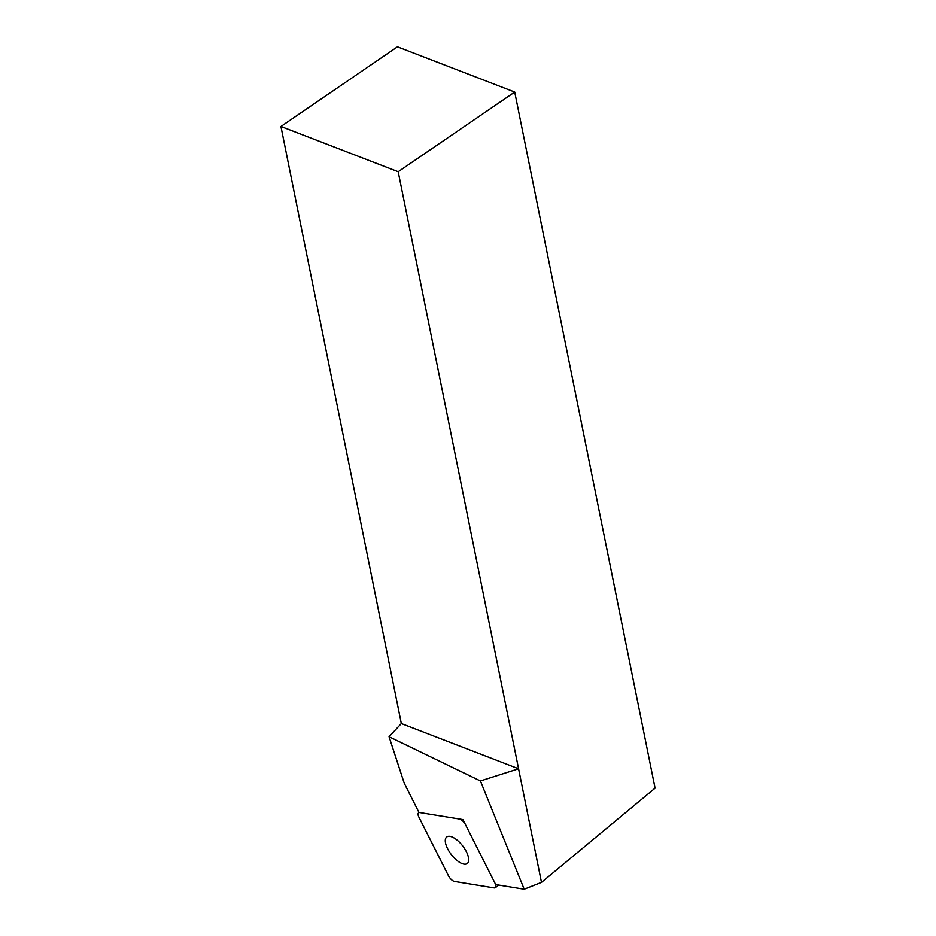 <?xml version="1.0" encoding="UTF-8"?>
<svg xmlns="http://www.w3.org/2000/svg" width="936" height="936" viewBox="0 0 936 936"><rect width="100%" height="100%" fill="white"/><g stroke="black" fill="none" stroke-linecap="round" stroke-linejoin="round"><path stroke-width="1.4" d="M480.402 780.94L389.06 736.737L404.247 783.245L418.954 812.425L462.934 819.573L495.694 884.567L524.195 889.2L541.488 882.379L518.579 768.772L480.402 780.94L524.195 889.2M389.06 736.737L401.322 723.54L280.929 126.477L397.449 46.8L514.718 92.044L655.071 788.135L541.488 882.379M514.718 92.044L398.186 171.721L518.579 768.772L401.322 723.54M398.186 171.721L280.929 126.477M494.138 887.89A6.295 2.679 -127.7 0 0 495.355 887.667A6.295 2.679 -127.7 0 0 495.039 883.268L465.555 824.78A6.295 2.679 -127.7 0 0 459.412 819L419.843 812.565A6.295 2.679 -127.7 0 0 418.614 812.799A6.295 2.679 -127.7 0 0 418.942 817.198L448.414 875.675A6.295 2.679 -127.7 0 0 454.568 881.455L494.138 887.89M463.987 864.115A16.778 7.137 -127.7 0 0 467.251 863.495A16.778 7.137 -127.7 0 0 464.677 848.777A16.778 7.137 -127.7 0 0 449.994 836.351A16.778 7.137 -127.7 0 0 446.729 836.971A16.778 7.137 -127.7 0 0 449.292 851.69A16.778 7.137 -127.7 0 0 463.987 864.115M495.355 887.667L498.724 885.058"/></g></svg>

